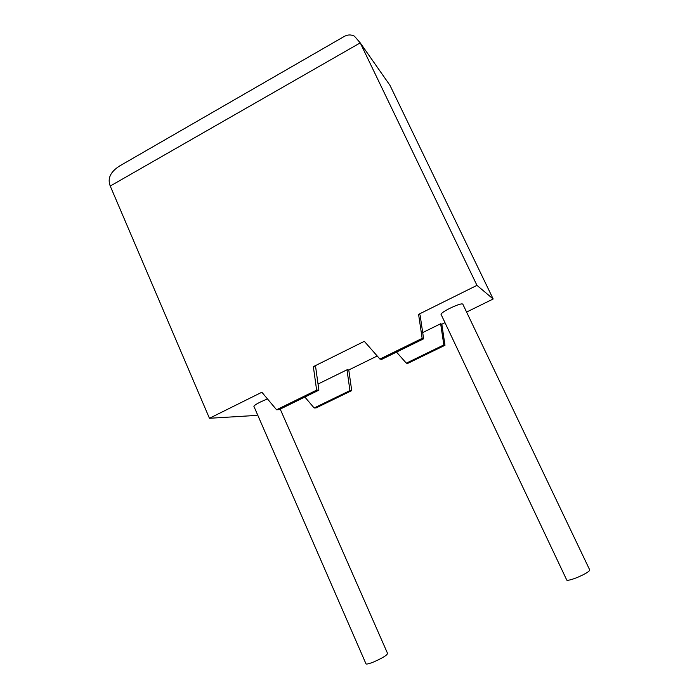 <?xml version="1.0" encoding="UTF-8"?>
<svg xmlns="http://www.w3.org/2000/svg" width="699" height="699" viewBox="0 0 699 699"><rect width="100%" height="100%" fill="white"/><g stroke="black" fill="none" stroke-linecap="round" stroke-linejoin="round"><path stroke-width="1.05" d="M365.883 663.596L366.031 663.945C366.984 664.303 369.631 663.604 373.974 661.839C382.982 657.794 387.499 654.946 387.517 653.312L280.212 409.107M254.025 406.617L253.886 406.311C254.27 405.429 256.472 403.978 260.491 401.96L267.472 398.911M566.81 580.17L440.982 314.201C441.672 312.925 444.686 310.941 450.025 308.233C458.028 304.484 462.31 303.174 462.878 304.301L589.606 569.694C590.201 570.996 586.269 573.512 577.82 577.243C572.009 579.585 568.339 580.554 566.81 580.17L566.583 579.698M422.161 338.368L423.629 338.814L420.09 315.004L418.587 314.367L422.161 338.368L379.924 359.076L364.319 341.33L313.353 366.652L315.633 366.87L318.884 390.156L316.63 390.121L313.353 366.652M318.884 390.156L279.119 409.649L276.577 409.771L261.863 392.235L209.447 418.282L110.241 186.048C107.305 178.498 110.442 171.797 119.651 165.951L343.497 36.872C347.298 34.566 350.95 34.347 354.463 36.226L360.238 42.875L476.963 285.367L418.587 314.367M257.582 414.804L256.315 415.424L209.447 418.282M304.851 397.032L314.157 407.98L349.946 390.584L346.992 369.806L318.036 384.048M346.992 369.806L348.775 369.972L377.215 356.001M422.703 332.575L440.65 323.742L441.82 324.24L444.983 345.28L407.735 363.384L406.329 363.165L396.525 352.104M386.521 80.402L389.981 85.348L493.171 298.997L466.583 312.069M444.992 322.676L441.82 324.24M493.171 298.997L476.963 285.367M314.157 407.98L316.158 407.884L351.719 390.61L348.775 369.972M276.577 409.771L316.63 390.121M440.65 323.742L443.839 344.93L444.983 345.28M443.839 344.93L406.329 363.165M349.946 390.584L351.719 390.61M423.629 338.814L381.715 359.356L379.924 359.076M389.981 85.348L360.238 42.875L110.241 186.048M366.031 663.945L253.886 406.311"/></g></svg>
